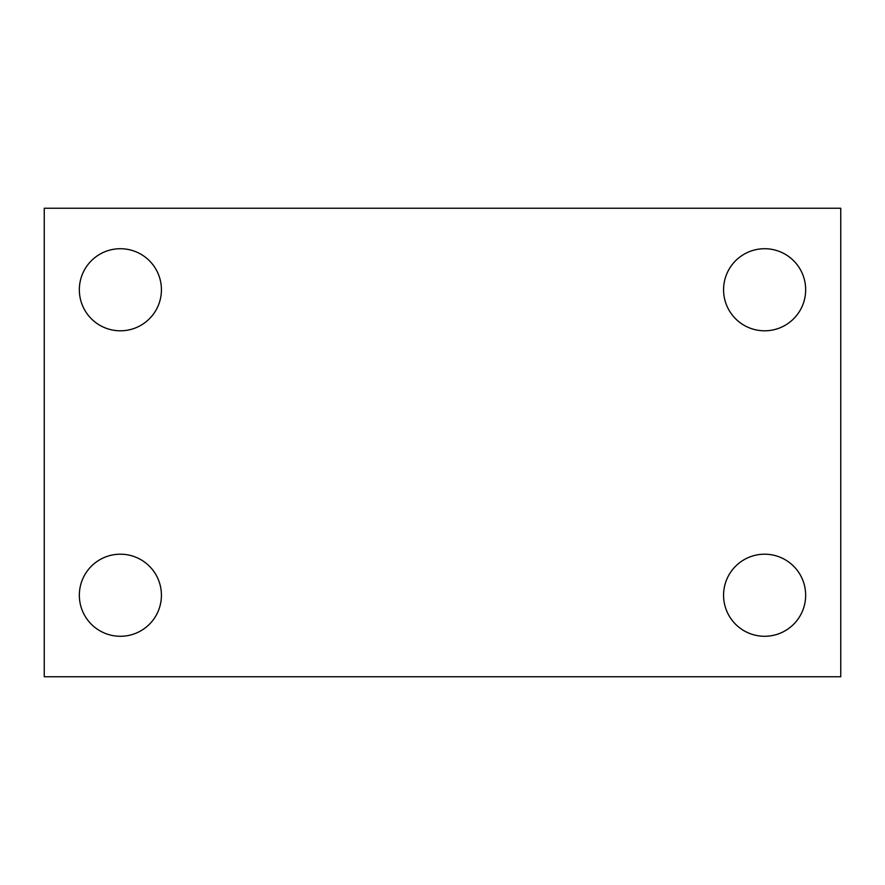 <?xml version="1.0" encoding="UTF-8"?>
<svg xmlns="http://www.w3.org/2000/svg" width="885" height="885" viewBox="0 0 885 885"><rect width="100%" height="100%" fill="white"/><g stroke="black" fill="none" stroke-linecap="round" stroke-linejoin="round"><path stroke-width="1.33" d="M44.25 676.76L44.25 208.24L840.75 208.24L840.75 676.76L44.25 676.76M120.382 636.282A41.042 41.042 0 0 0 161.424 595.24A41.042 41.042 0 0 0 120.382 554.198A41.042 41.042 0 0 0 79.34 595.24A41.042 41.042 0 0 0 120.382 636.282M764.618 636.282A41.042 41.042 0 0 0 805.66 595.24A41.042 41.042 0 0 0 764.618 554.198A41.042 41.042 0 0 0 723.576 595.24A41.042 41.042 0 0 0 764.618 636.282M764.618 330.802A41.042 41.042 0 0 0 805.66 289.76A41.042 41.042 0 0 0 764.618 248.718A41.042 41.042 0 0 0 723.576 289.76A41.042 41.042 0 0 0 764.618 330.802M120.382 330.802A41.042 41.042 0 0 0 161.424 289.76A41.042 41.042 0 0 0 120.382 248.718A41.042 41.042 0 0 0 79.34 289.76A41.042 41.042 0 0 0 120.382 330.802"/></g></svg>
